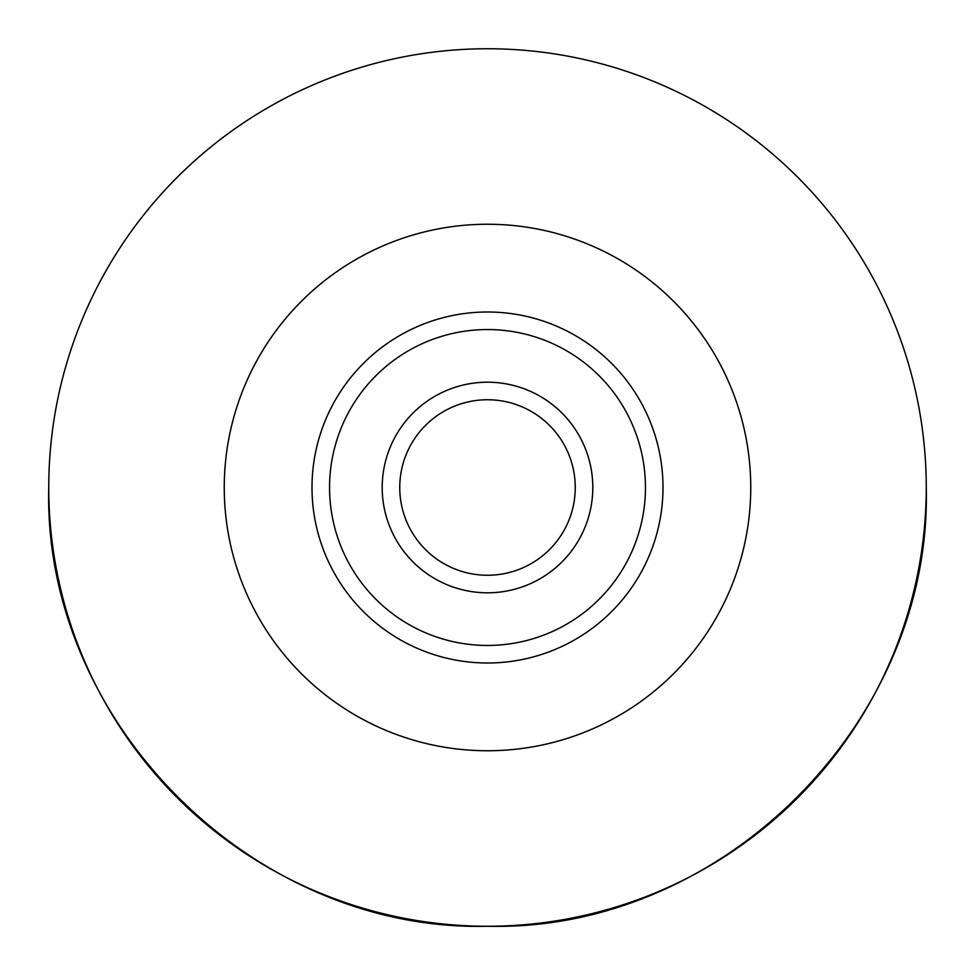 <?xml version="1.0" encoding="UTF-8"?>
<svg xmlns="http://www.w3.org/2000/svg" width="975" height="975" viewBox="0 0 975 975"><rect width="100%" height="100%" fill="white"/><g stroke="black" fill="none" stroke-linecap="round" stroke-linejoin="round"><path stroke-width="1.46" d="M329.55 487.5A157.95 157.95 0 0 0 487.5 645.45A157.95 157.95 0 0 0 645.45 487.5A157.95 157.95 0 0 0 487.5 329.55A157.95 157.95 0 0 0 329.55 487.5M663 487.5A175.5 175.5 0 0 1 487.5 663A175.5 175.5 0 0 1 312 487.5A175.5 175.5 0 0 1 487.5 312A175.5 175.5 0 0 1 663 487.5M399.75 487.5A87.75 87.75 0 0 0 487.5 575.25A87.75 87.75 0 0 0 575.25 487.5A87.75 87.75 0 0 0 487.5 399.75A87.75 87.75 0 0 0 399.75 487.5M592.8 487.5A105.3 105.3 0 0 1 487.5 592.8A105.3 105.3 0 0 1 382.2 487.5A105.3 105.3 0 0 1 487.5 382.2A105.3 105.3 0 0 1 592.8 487.5M487.5 750.75A263.25 263.25 0 0 1 224.25 487.5A263.25 263.25 0 0 1 487.5 224.25A263.25 263.25 0 0 1 750.75 487.5A263.25 263.25 0 0 1 487.5 750.75M487.5 926.25C253.049 932.295 42.705 721.951 48.75 487.5A438.75 438.75 0 0 0 487.5 926.25A438.75 438.75 0 0 0 926.25 487.5C932.295 721.951 721.951 932.295 487.5 926.25M926.25 487.5A438.75 438.75 0 0 0 487.5 48.75A438.75 438.75 0 0 0 48.75 487.5"/></g></svg>
